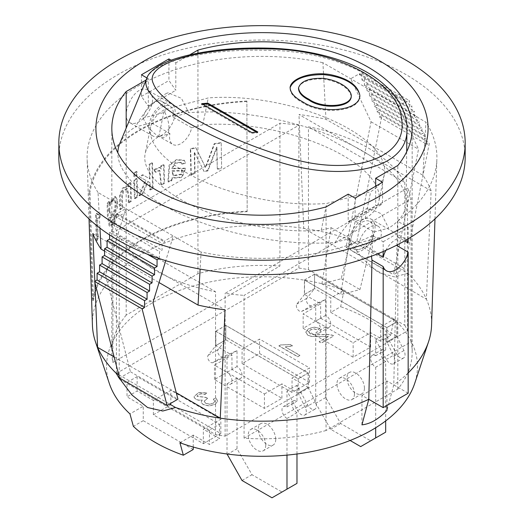 <?xml version="1.0" encoding="UTF-8"?>
<svg xmlns="http://www.w3.org/2000/svg" width="524" height="524" viewBox="0 0 524 524"><rect width="100%" height="100%" fill="white"/><g stroke="black" fill="none" stroke-linecap="round" stroke-linejoin="round"><path stroke-width="0.39" stroke-dasharray="2.62 1.97" d="M275.742 439.381A12.366 7.14 60 0 1 273.181 445.04A12.366 7.14 60 0 1 260.814 437.9A12.366 7.14 60 0 1 260.814 423.621A12.366 7.14 60 0 1 270.345 426.929A12.366 7.14 60 0 1 275.742 439.381M296.977 453.987L296.977 412.689A7.067 4.081 60 0 1 292.366 406.46A7.067 4.081 60 0 1 293.447 400.801A7.067 4.081 60 0 1 296.977 401.148L296.977 385.284L307.667 404.875A7.067 4.081 -120 0 0 314.878 409.218A7.067 4.081 -120 0 0 315.252 401.744L308.158 387.413L308.158 372.983L225.831 325.456L225.831 339.88L218.135 349.515A4.415 2.548 -120 0 0 218.744 354.538A4.415 2.548 -120 0 0 222.838 356.864L237.012 350.661L237.012 366.531A7.067 4.081 60 0 1 241.63 372.754A7.067 4.081 60 0 1 240.549 378.42A7.067 4.081 60 0 1 237.012 378.073L237.012 448.754L252.005 474.718L281.991 492.029L296.977 483.377M265.747 445.145A12.366 7.14 60 0 1 263.186 450.81A12.366 7.14 60 0 1 250.819 443.671A12.366 7.14 60 0 1 250.819 429.385A12.366 7.14 60 0 1 260.349 432.7A12.366 7.14 60 0 1 265.747 445.145M286.988 455.127L286.988 418.46A7.067 4.081 60 0 1 282.371 412.231A7.067 4.081 60 0 1 283.451 406.572A7.067 4.081 60 0 1 286.988 406.919L286.988 391.055L297.671 410.646A7.067 4.081 -120 0 0 304.883 414.988A7.067 4.081 -120 0 0 305.256 407.515L298.169 393.177L298.169 378.754L215.842 331.227L215.842 345.65L208.139 355.285A4.415 2.548 -120 0 0 208.755 360.309A4.415 2.548 -120 0 0 212.842 362.634L227.023 356.431L227.023 372.302A7.067 4.081 60 0 1 231.634 378.524A7.067 4.081 60 0 1 230.553 384.19A7.067 4.081 60 0 1 227.023 383.843L227.023 453.987M215.842 331.227L225.831 325.456M298.169 378.754L308.158 372.983M298.169 393.177L308.158 387.413M286.988 391.055L296.977 385.284M286.988 406.919L296.977 401.148M286.988 418.46L296.977 412.689M271.995 497.8L281.991 492.029M242.009 480.488L252.005 474.718M227.023 454.524L237.012 448.754M227.023 383.843L237.012 378.073M227.023 372.302L237.012 366.531M227.023 356.431L237.012 350.661M215.842 345.65L225.831 339.88M217.283 168.728L216.956 147.506L207.936 170.876L207.655 170.411A170.621 98.505 0 0 0 203.882 171.171L194.227 151.94L194.738 173.261A170.621 98.505 0 0 0 190.913 174.237L190.304 148.809A171.427 98.971 0 0 1 195.609 147.46L205.388 167.182L214.237 143.655L214.486 144.126A170.542 98.46 180 0 1 221.2 143.091L221.652 168.073A170.621 98.505 0 0 0 217.283 168.728L216.726 147.028L207.655 170.411M216.956 147.506L216.726 147.028M190.913 174.237L191.28 174.682L190.677 149.255A170.542 98.46 180 0 1 195.95 147.912L205.683 167.647L214.486 144.126M205.683 167.647L205.388 167.182M134.393 198.399L135.054 198.72L134.642 180.282A170.32 98.335 180 0 1 137.157 178.677L137.57 197.116L136.921 196.788A170.621 98.505 0 0 0 134.393 198.399L133.98 179.961A171.204 98.846 0 0 1 136.515 178.35L136.921 196.788M137.157 178.677L136.515 178.35M139.004 195.518L139.639 195.852L146.052 180.492L139.188 176.719A171.204 98.846 0 0 1 142.659 174.715L150.015 179.044L149.687 164.595A170.542 98.46 180 0 1 152.543 163.187L151.973 162.813L152.543 188.221A170.621 98.505 0 0 0 149.674 189.642L149.51 182.345L147.506 181.258L142.279 193.605A170.621 98.505 0 0 0 139.004 195.518L145.449 180.138M149.674 189.642L150.257 190.002L150.093 182.712L148.096 181.618L142.901 193.946L142.279 193.605M148.096 181.618L147.506 181.258M146.052 180.492L139.823 177.06A170.32 98.335 180 0 1 143.275 175.062L150.015 179.044M143.275 175.062L142.659 174.715M139.823 177.06L139.188 176.719M153.375 414.818L170.863 404.718L220.84 433.571L203.345 443.671L153.375 414.818L153.375 400.395L137.137 391.015L127.018 396.858L143.255 406.238L129.959 413.914M109.32 383.457A155.471 89.761 180 0 1 173.935 292.556A155.471 89.761 180 0 1 344.071 290.296L330.775 297.973L314.531 288.6L304.411 294.442L320.655 303.815L303.16 313.915L353.137 342.762L370.625 332.668L386.863 342.041L396.982 336.198L380.745 326.825L394.041 319.142A155.471 89.761 180 0 1 414.681 383.457M179.929 442.767L193.225 435.084L209.469 444.463L219.589 438.621L203.345 429.241L220.84 419.148L170.863 390.295L153.375 400.395M264.437 393.976L281.925 383.876L298.169 393.249L308.282 387.413L292.045 378.033L309.533 367.933L259.563 339.087L242.075 349.181L225.831 339.807L215.718 345.65L231.955 355.023L214.467 365.123L264.437 393.976L264.437 408.399L281.925 398.299L231.955 369.453L214.467 379.546L264.437 408.399M319.981 328.469L314.138 327.205L308.485 328.869L305.715 332.196L307.824 335.242L310.49 336.251L314.295 336.683L328.358 336.506L319.149 341.825L321.343 343.089L333.755 335.917L331.889 335.157L327.886 334.613L313.987 334.823L310.143 333.834L308.813 331.947L310.431 329.937L314.086 328.974L317.872 329.996L319.981 328.469L314.138 327.061L308.485 328.725L305.715 332.052L307.824 335.098L310.49 336.107L314.295 336.539L328.358 336.506M206.849 393.033L198.603 392.6L194.031 396.766L194.221 397.624L195.924 399.386L198.727 400.271L202.179 400.074L201.183 402.439L203.24 404.659L209.056 405.995L215.161 404.39L217.755 401.24L215.875 398.044L213.327 399.177L214.761 401.417L213.288 403.323L209.482 404.266L205.677 403.323L204.131 401.286L207.576 398.397L205.343 397.395L196.985 396.341L198.354 394.605L201.393 393.799L204.989 394.559L206.849 392.889L198.603 392.456L194.031 396.622L194.221 397.48L195.924 399.242L198.727 400.126L202.179 400.074M280.399 345.087L278.925 345.938L297.665 356.759L299.944 355.442L285.351 347.012L292.726 345.945L290.512 344.668L280.399 344.943L278.925 345.794L297.665 356.615L299.944 355.298L285.351 347.012M394.041 319.142L390.622 335.55L380.745 341.248L380.745 326.825M202.179 399.93L201.183 402.294L203.24 404.515L209.056 405.851L215.161 404.246L217.755 401.096L215.875 397.899L213.327 399.177M213.327 399.033L214.755 401.371L213.288 403.179L209.482 404.115L205.677 403.179L204.131 401.142L207.576 398.397M328.358 336.362L319.149 341.681L321.343 342.945L333.755 335.917M333.755 335.773L331.889 335.013L327.886 334.469L313.987 334.679L310.143 333.69L308.813 331.803L310.431 329.793L314.086 328.83L317.872 329.996M380.745 341.248L330.775 312.402L340.652 306.697L344.071 290.296M330.775 312.402L330.775 297.973M231.955 369.453L231.955 355.023M214.467 379.546L214.467 365.123M281.925 398.299L281.925 383.876M170.863 404.718L170.863 390.295M203.345 443.671L203.345 429.241M220.84 433.571L220.84 419.148M259.563 353.51L309.533 382.363L292.045 392.456L242.075 363.61L259.563 353.51L259.563 339.087M242.075 363.61L242.075 349.181M292.045 392.456L292.045 378.033M309.533 382.363L309.533 367.933M303.16 328.338L353.137 357.191L370.625 347.091L320.655 318.238L303.16 328.338L303.16 313.915M320.655 318.238L320.655 303.815M353.137 357.191L353.137 342.762M370.625 347.091L370.625 332.668M304.411 280.012L314.531 274.17L396.982 321.775L386.863 327.618L304.411 280.012L304.411 294.442M314.531 274.17L314.531 288.6M386.863 327.618L386.863 342.041M396.982 321.775L396.982 336.198M215.718 331.227L298.169 378.826L308.282 372.983L225.831 325.384L215.718 331.227L215.718 345.65M225.831 325.384L225.831 339.807M308.282 372.983L308.282 387.413M298.169 378.826L298.169 393.249M127.018 382.435L209.469 430.034L219.589 424.191L137.137 376.592L127.018 382.435L127.018 396.858M137.137 376.592L137.137 391.015M219.589 424.191L219.589 438.621M209.469 430.034L209.469 444.463M193.225 447.031L193.225 435.084M193.225 449.513L143.255 420.661L143.255 406.238M126.179 315.121A150.172 86.702 0 0 0 111.828 352.102A150.172 86.702 0 0 0 112.902 362.451L279.927 266.022A150.172 86.702 0 0 0 197.941 273.685L126.179 315.121L126.179 128.092M112.902 362.451L112.902 219.641L279.927 123.212L279.927 266.022M326.059 430.518A150.172 86.702 180 0 1 244.073 438.188L411.098 341.753A150.172 86.702 180 0 1 412.172 352.102A150.172 86.702 180 0 1 397.821 389.09L326.059 430.518L326.059 206.928M244.073 438.188L244.073 295.372L411.098 198.943A150.172 86.702 0 0 0 407.574 187.998L225.117 293.335A150.172 86.702 0 0 0 244.073 295.372M411.098 341.753L411.098 198.943M404.803 325.28A150.172 86.702 180 0 1 407.574 330.808L225.117 436.151A150.172 86.702 180 0 1 215.541 434.553L119.197 378.924A150.172 86.702 180 0 1 116.426 373.402L298.883 268.059A150.172 86.702 180 0 1 308.459 269.657L404.803 325.28L404.803 182.47A150.172 86.702 0 0 0 308.459 126.847L404.803 182.47M308.459 269.657L308.459 126.847M116.426 373.402L116.426 230.586L298.883 125.249A150.172 86.702 0 0 0 279.927 123.212M298.883 268.059L298.883 125.249M215.541 434.553L215.541 291.744L119.197 236.114A150.172 86.702 0 0 0 215.541 291.744M119.197 378.924L119.197 236.114M407.574 330.808L407.574 187.998M225.117 436.151L225.117 293.335M348.198 194.149L348.198 221.554L355.069 219.752L355.069 198.111M375.682 186.21L375.682 205.683L382.553 203.882L382.553 182.247M355.069 219.752L382.553 203.882M348.198 221.554L375.682 205.683M146.969 77.965L148.318 78.744L148.318 106.156L141.447 96.416L141.447 74.775M171.145 60.188L175.802 62.88L175.802 90.285L168.931 80.545L168.931 61.026M141.447 96.416L168.931 80.545M148.318 106.156L175.802 90.285M92.584 300.416L89.145 192.092L90.023 192.131L93.468 300.462L92.584 300.416A170.064 98.185 0 0 1 247.177 211.165L246.876 101.021L247.177 211.165M247.256 211.67A169.18 97.674 0 0 0 93.468 300.462M220.99 142.613A171.427 98.971 0 0 0 214.237 143.655M171.23 180.38A170.621 98.505 0 0 0 167.89 181.618L169.101 165.034L176.365 159.578L184.101 160.167L185.358 162.499L181.88 163.947L180.983 162.309L174.983 162.754L171.872 168.355L185.227 168.184L181.651 177.066L171.872 177.806L171.23 180.38L171.702 180.793A169.737 98.001 180 0 0 168.381 182.024L169.606 165.374L176.87 159.984L184.494 160.593L185.358 162.499M153.964 169.507L159.624 167.32L160.855 168.656L160.789 165.866L161.313 166.259A170.32 98.335 180 0 1 164.091 165.106L163.586 164.706L164.005 183.151A170.621 98.505 0 0 0 160.92 184.428L159.388 170.372L155.058 171.892L153.964 169.507L154.528 169.881L160.141 167.7L161.379 169.049L161.313 166.259M163.586 164.706A171.204 98.846 0 0 0 160.789 165.866M151.973 162.813A171.427 98.971 0 0 0 149.111 164.228L149.687 164.595M149.432 178.677L149.111 164.228M128.295 202.592L128.125 194.928L126.775 188.489L123.002 190.572L121.66 196.48L121.909 207.556A170.621 98.505 0 0 0 119.76 209.384L119.524 195.347L122.485 188.077L127.267 185.922L128.17 186.609L128.111 183.983L128.806 184.284A170.32 98.335 180 0 1 130.948 182.765L130.266 182.457L130.679 200.895A170.621 98.505 0 0 0 128.295 202.592L128.989 202.893L128.819 195.223L127.47 188.784L123.71 190.867L122.38 196.762L122.636 207.825L121.909 207.556M130.266 182.457A171.204 98.846 0 0 0 128.111 183.983M136.358 171.381A171.427 98.971 0 0 0 133.823 172.992L134.485 173.306A170.542 98.46 180 0 1 137.006 171.708L136.358 171.381L136.437 174.951A171.309 98.905 0 0 0 133.902 176.562L133.823 172.992M115.031 215.705L116.983 213.425L113.872 222.373L109.143 225.916L107.413 215.98L107.119 203.469A171.204 98.846 0 0 1 108.684 201.602L108.737 203.875L114.867 196.297L116.99 200.384L116.583 207.622L113.584 214.958L109.791 217.788L109.221 217.48L110.315 222.68L115.031 215.705L115.791 215.947L117.73 213.674L114.645 222.589L109.942 226.126L108.213 216.163L107.911 203.672A170.32 98.335 180 0 1 109.47 201.812L109.523 204.078L115.621 196.533L117.736 200.607L117.343 207.825L114.376 215.161L110.584 217.997L109.221 217.48M96.22 240.496L95.551 214.964A171.427 98.971 0 0 1 96.246 213.392L97.595 214.696L99.285 214.165L99.357 217.178L96.789 218.181L97.3 238.066A170.621 98.505 0 0 0 96.22 240.496L97.078 240.595L96.409 215.069A170.542 98.46 180 0 1 97.097 213.504L98.453 214.82L100.123 214.303L99.285 214.165M100.123 214.303L100.195 217.316L97.909 218.37L96.789 218.181L97.641 218.298L98.152 238.178L97.3 238.066M246.955 101.532A172.632 99.671 0 0 0 90.023 192.131M246.876 101.021A173.516 100.182 0 0 0 89.145 192.092M361.94 220.113A18.55 10.709 120 0 0 349.822 236.462A18.55 10.709 120 0 0 352.665 251.323A18.55 10.709 120 0 0 371.215 240.614A18.55 10.709 120 0 0 371.215 219.196A18.55 10.709 120 0 0 361.94 220.113M385.861 250.348A18.55 10.709 -60 0 1 395.672 239.586A18.55 10.709 -60 0 1 404.947 238.669A18.55 10.709 -60 0 1 406.434 239.861M408.163 393.216L393.773 384.904L397.185 236.56L404.666 240.883M383.182 251.513L383.182 241.747L372.551 235.617L372.197 250.989L371.398 256.203M372.197 250.989L377.313 253.937M372.551 235.617A174.905 100.981 180 0 1 201.092 252.024L200.129 269.094M356.942 241.027L381.931 115.529L379.428 116.97L379.428 110.243L376.933 111.684L376.933 104.957L374.431 106.405L374.431 99.671L371.935 101.119L371.935 94.385L369.44 95.833L369.44 89.106L366.938 90.547L366.938 83.82L364.442 85.261L364.442 78.535L361.94 79.975L361.94 73.249L359.444 74.69L359.444 73.694L350.7 78.744L371.058 121.81L346.069 247.308L356.942 241.027L404.417 268.439L429.405 142.941L426.903 144.382L426.903 137.655L424.407 139.096L424.407 132.369L421.905 133.81L421.905 127.083L419.41 128.524L419.41 121.797L416.908 123.238L416.908 116.511L414.412 117.952L414.412 111.226L411.91 112.667L411.91 105.94L409.414 107.381L409.414 100.654L406.912 102.095L406.912 101.106L398.168 106.156L418.525 149.216L393.544 274.714L404.417 268.439M92.421 325.057A169.606 97.922 180 0 1 303.737 228.346A169.606 97.922 180 0 1 348.434 239.003L407.927 273.351A169.606 97.922 180 0 1 426.392 299.158A169.606 97.922 180 0 1 431.579 325.057M371.058 121.81L418.525 149.216M346.069 247.308L393.544 274.714M325.961 119.276L322.908 62.703L425.96 122.197L422.907 175.252L325.961 119.276A173.156 99.973 0 0 0 298.968 114.514L431.16 190.834L426.392 299.158L303.737 228.346L298.968 114.514M359.444 74.69L406.912 102.095M359.444 73.694L406.912 101.106M361.94 73.249L409.414 100.654M361.94 79.975L409.414 107.381M364.442 78.535L411.91 105.94M364.442 85.261L411.91 112.667M366.938 83.82L414.412 111.226M366.938 90.547L414.412 117.952M369.44 89.106L416.908 116.511M369.44 95.833L416.908 123.238M371.935 94.385L419.41 121.797M371.935 101.119L419.41 128.524M374.431 99.671L421.905 127.083M374.431 106.405L421.905 133.81M376.933 104.957L424.407 132.369M376.933 111.684L424.407 139.096M379.428 110.243L426.903 137.655M379.428 116.97L426.903 144.382M381.931 115.529L429.405 142.941M109.588 234.929L109.588 232.394L112.09 230.953L112.09 224.226L114.586 222.785L114.586 216.058L117.088 214.611L117.088 213.622L125.832 208.572L105.475 275.139L130.456 371.791L119.583 378.066M159.231 258.548L159.558 251.631L162.06 250.19L162.06 243.464L164.556 242.023L164.556 241.027L173.3 235.977L165.754 260.664M118.706 374.68L169.553 404.037M130.456 371.791L177.931 399.196M105.475 275.139L152.942 302.551M99.94 228.11L98.04 192.531L201.092 252.024M117.088 213.622L164.556 241.027M117.088 214.611L164.556 242.023M114.586 216.058L162.06 243.464M114.586 222.785L162.06 250.19M112.09 224.226L159.558 251.631M112.09 230.953L159.558 258.365M109.588 232.394L147.375 254.212M348.434 239.003L362.025 258.234L378.223 272.428L394.362 276.888L407.927 273.351M285.351 346.868L292.726 345.801L290.512 344.668M290.512 344.523L280.399 344.943M119.76 209.384L120.494 209.646L120.258 195.609L123.192 188.371L127.948 186.217L128.865 186.904L128.806 184.284M128.17 186.609L128.865 186.904M150.093 182.712L149.51 182.345M160.92 184.428L161.444 184.821L159.918 170.752L155.608 172.265L155.058 171.892M185.758 162.938L182.293 164.379L181.396 162.735L175.409 163.187L172.337 168.774L185.614 168.617L182.083 177.485L172.337 178.226L171.872 177.806M172.337 168.774L171.872 168.355M171.911 170.817L181.913 170.418L181.376 174.092L173.071 175.481L171.911 170.817L172.376 171.23L182.326 170.85L181.789 174.525L173.542 175.9L172.376 171.23M168.381 182.024L167.89 181.618M172.337 178.226L171.702 180.793M100.195 217.316L99.357 217.178M97.097 213.504L96.246 213.392M96.409 215.069L95.551 214.964M97.078 240.595A169.737 98.001 180 0 1 98.152 238.178M110.014 217.689L111.108 222.897L115.791 215.947M109.523 204.078L108.737 203.875M109.719 210.956L111.081 215.253C115.221 215.495 117.658 200.79 114.297 199.827C111.219 201.216 109.693 204.923 109.719 210.956M134.485 173.306L134.563 176.876A170.431 98.394 180 0 1 137.085 175.278L137.006 171.708M136.437 174.951L137.085 175.278M134.563 176.876L133.902 176.562M120.494 209.646A169.737 98.001 180 0 1 122.636 207.825M130.948 182.765L131.36 201.203L130.679 200.895M128.989 202.893A169.737 98.001 180 0 1 131.36 201.203M134.642 180.282L133.98 179.961M135.054 198.72A169.737 98.001 180 0 1 137.57 197.116M139.639 195.852A169.737 98.001 180 0 1 142.901 193.946M152.543 163.187L153.113 188.594L152.543 188.221M150.257 190.002A169.737 98.001 180 0 1 153.113 188.594M160.855 168.656L161.379 169.049M164.091 165.106L164.51 183.551L164.005 183.151M161.444 184.821A169.737 98.001 180 0 1 164.51 183.551M155.608 172.265L154.528 169.881M182.293 164.379L181.88 163.947M195.95 147.912L195.609 147.46M190.677 149.255L190.304 148.809M221.2 143.091L221.652 168.073M217.512 169.2A169.737 98.001 180 0 1 221.862 168.551M207.936 170.876A169.737 98.001 180 0 0 204.177 171.636L203.882 171.171M204.177 171.636L194.227 151.94M194.574 152.392L195.085 173.706L194.738 173.261M191.28 174.682A169.737 98.001 180 0 1 195.085 173.706M108.927 210.746L110.289 215.037C114.442 215.325 116.904 200.528 113.538 199.592C110.453 200.974 108.913 204.688 108.927 210.746M109.47 201.812L108.684 201.602M107.911 203.672L107.119 203.469M117.73 213.674L116.983 213.425M207.576 398.253L205.343 397.251L196.985 396.249L198.354 394.461L201.393 393.655L204.989 394.415L206.849 392.889M317.872 329.851L319.981 328.325M361.94 424.84L361.94 395.378L368.785 399.327M361.94 395.378L386.928 380.955L393.773 384.904L386.928 410.416M386.928 380.955L386.928 405.478M390.622 335.55A150.761 87.043 0 0 0 340.652 306.697M408.163 372.924A169.606 97.922 180 0 1 393.773 384.904M143.255 420.661L133.378 426.366M146.655 114.979C140.491 122.249 134.969 124.869 130.096 122.819C118.444 117.389 135.271 81.639 148.161 90.41C154.456 95.971 153.951 104.158 146.655 114.979M169.435 128.125A18.55 10.709 -60 0 1 162.06 135.002A18.55 10.709 -60 0 1 152.785 135.919A18.55 10.709 -60 0 1 152.785 114.501A18.55 10.709 -60 0 1 171.335 103.791A18.55 10.709 -60 0 1 169.435 128.125M397.821 389.09L397.821 165.492M197.941 273.685L197.941 53.179M112.902 219.641A150.172 86.702 0 0 0 116.426 230.586M431.16 190.834A173.156 99.973 0 0 0 422.907 175.252M114.108 356.877L176.267 392.764M92.84 233.521L225.032 309.841M94.857 282.416L94.811 281.296M104.59 251.127L159.054 282.567M58.826 157.364A203.174 117.304 180 0 1 184.252 48.987A203.174 117.304 180 0 1 405.668 74.415A203.174 117.304 180 0 1 465.174 157.364M98.04 192.531A174.905 100.981 180 0 1 87.122 159.224A174.905 100.981 180 0 1 322.908 62.703M383.182 241.747L408.163 227.324L397.539 221.187A174.905 100.981 180 0 0 436.878 159.224A174.905 100.981 180 0 0 425.96 122.197M397.185 236.56L397.539 221.187M408.163 227.324L408.163 238.839M148.318 78.744L146.124 80.008M189.623 54.896L175.802 62.88M354.447 393.937A12.366 7.14 -120 0 0 349.05 381.492A12.366 7.14 -120 0 0 339.519 378.177A12.366 7.14 -120 0 0 339.519 392.456A12.366 7.14 -120 0 0 351.886 399.602A12.366 7.14 -120 0 0 354.447 393.937M350.111 440.481L330.709 429.28L315.717 403.316L315.717 332.629A7.067 4.081 -120 0 0 319.254 332.982A7.067 4.081 -120 0 0 320.334 327.317A7.067 4.081 -120 0 0 315.717 321.088L315.717 305.223L301.542 311.426A4.415 2.548 60 0 1 297.449 309.101A4.415 2.548 60 0 1 296.839 304.077L304.536 294.442L304.536 280.012L386.863 327.546L386.863 341.969L393.956 356.307A7.067 4.081 60 0 1 393.583 363.774A7.067 4.081 60 0 1 386.371 359.438L375.682 339.84L375.682 355.711A7.067 4.081 -120 0 0 372.151 355.364A7.067 4.081 -120 0 0 371.064 361.023A7.067 4.081 -120 0 0 375.682 367.252L375.682 427.761M364.442 388.166A12.366 7.14 -120 0 0 359.038 375.721A12.366 7.14 -120 0 0 349.515 372.407A12.366 7.14 -120 0 0 349.515 386.692A12.366 7.14 -120 0 0 361.881 393.832A12.366 7.14 -120 0 0 364.442 388.166M385.677 432.162L370.684 440.822L340.705 423.51L325.712 397.546L325.712 326.858A7.067 4.081 -120 0 0 329.249 327.212A7.067 4.081 -120 0 0 330.33 321.546A7.067 4.081 -120 0 0 325.712 315.324L325.712 299.453L311.531 305.656A4.415 2.548 60 0 1 307.444 303.331A4.415 2.548 60 0 1 306.828 298.307L314.531 288.672L314.531 274.242L396.858 321.775L396.858 336.198L403.945 350.536A7.067 4.081 60 0 1 403.578 358.003A7.067 4.081 60 0 1 396.367 353.667L385.677 334.076L385.677 349.94A7.067 4.081 -120 0 0 382.147 349.593A7.067 4.081 -120 0 0 381.059 355.252A7.067 4.081 -120 0 0 385.677 361.481L385.677 420.923M325.712 299.453L315.717 305.223M325.712 315.324L315.717 321.088M325.712 326.858L315.717 332.629M325.712 397.546L315.717 403.316M340.705 423.51L330.709 429.28M370.684 440.822L360.689 446.592M385.677 361.481L375.682 367.252M385.677 349.94L375.682 355.711M385.677 334.076L375.682 339.84M396.858 336.198L386.863 341.969M396.858 321.775L386.863 327.546M314.531 274.242L304.536 280.012M314.531 288.672L304.536 294.442M378.014 226.178A15.903 9.183 -60 0 0 359.202 242.854C355.18 246.418 353.811 248.684 355.082 249.653L359.032 249.476A15.903 9.183 -60 0 1 353.988 249.031A15.903 9.183 -60 0 1 353.988 230.665A15.903 9.183 -60 0 1 369.892 221.488A15.903 9.183 -60 0 1 371.68 236.127A15.903 9.183 -60 0 1 359.032 249.476C366.283 247.138 373.579 242.992 380.922 237.038A15.903 9.183 -60 0 0 378.014 226.178L369.892 221.488M335.255 242.409L349.875 238.492L340.646 294.724L359.955 289.556L374.005 232.027L388.625 228.11L381.348 213.753L368.195 208.192L366.682 208.598C354.44 215.403 343.96 226.669 335.255 242.409A146.641 59.867 -168.4 0 1 190.153 218.181A146.641 59.867 -168.4 0 1 117.841 152.798M168.309 92.794L166.802 93.2A141.342 57.699 -168.4 0 1 168.309 92.794L181.468 98.355L188.745 112.706A146.641 59.867 -168.4 0 1 333.768 136.902A146.641 59.867 -168.4 0 1 406.159 202.238A146.641 59.867 -168.4 0 1 388.625 228.11M166.802 93.2C154.554 99.999 144.08 111.271 135.375 127.005L151.2 122.767A15.903 9.183 -60 0 1 170.012 106.084A15.903 9.183 -60 0 1 172.92 116.944L188.745 112.706M146.995 77.912L146.989 77.925C148.79 73.655 153.047 69.797 159.774 66.338C179.45 56.134 221.999 48.87 266.834 50.356C341.222 50.232 409.617 88.32 406.932 128.76L406.932 128.78M119.734 143.628A146.641 59.867 -168.4 0 1 135.375 127.005M366.682 208.598A141.342 57.699 11.6 0 0 368.195 208.192M161.89 101.401A15.903 9.183 120 0 1 164.798 112.26L143.078 118.077A15.903 9.183 120 0 1 161.89 101.401L170.012 106.084M359.864 95.695L359.824 96.429C359.608 111.92 321.114 115.306 302.479 102.56C294.252 98.139 290.099 93.318 290.014 88.104M351.257 96.37C349.253 88.785 341.497 83.27 327.998 79.812C314.511 76.904 299.132 81.672 298.516 88.405L298.615 87.626M256.4 132.133L257.559 132.801A488.944 282.292 -60 0 1 251.428 133.319L251.684 132.513M257.559 132.801L257.801 131.996M202.919 104.361A488.944 282.292 -60 0 1 201.458 104.473L251.428 133.319M201.458 104.473L201.714 103.667M359.202 242.854L380.922 237.038M321.906 283.91L331.135 227.671L321.238 230.324A119.256 48.686 -168.4 0 1 199.506 208.873A119.256 48.686 -168.4 0 1 145.168 153.65A119.256 48.686 -168.4 0 1 158.838 136.561L169.94 133.587A15.903 9.183 120 0 0 172.848 144.447A15.903 9.183 120 0 0 191.66 127.764L202.762 124.791A119.256 48.686 -168.4 0 1 324.494 146.242A119.256 48.686 -168.4 0 1 378.832 201.465A119.256 48.686 -168.4 0 1 365.163 218.554L355.272 221.207L341.216 278.735L321.906 283.91L340.646 294.724M341.216 278.735L359.955 289.556M355.272 221.207L374.005 232.027M331.135 227.671L349.875 238.492M164.798 112.26C172.887 128.419 168.564 142.502 157.619 135.65C152.039 132.192 147.192 126.33 143.078 118.077M169.94 133.587L151.2 122.767M191.66 127.764L172.92 116.944M321.238 230.324L326.734 203.463L370.658 191.692A119.256 48.686 11.6 0 0 384.328 174.603A119.256 48.686 11.6 0 0 329.996 119.38A119.256 48.686 11.6 0 0 208.257 97.929L164.333 109.699A119.256 48.686 11.6 0 0 150.663 126.788A119.256 48.686 11.6 0 0 205.002 182.011A119.256 48.686 11.6 0 0 326.734 203.463M365.163 218.554L370.658 191.692M158.838 136.561L164.333 109.699M202.762 124.791L208.257 97.929M305.256 407.515L315.252 401.744M297.671 410.646L307.667 404.875M212.842 362.634L222.838 356.864M208.139 355.285L218.135 349.515M181.789 174.525L181.376 174.092M306.828 298.307L296.839 304.077M311.531 305.656L301.542 311.426M396.367 353.667L386.371 359.438M403.945 350.536L393.956 356.307M260.814 423.621L250.819 429.385M273.181 445.04L263.186 450.81M314.878 409.218L304.883 414.988M293.447 400.801L283.451 406.572M240.549 378.42L230.553 384.19M146.176 176.778L144.978 176.071M142.004 178.258L140.733 177.564M404.947 238.669L371.215 219.196M386.398 270.797L352.665 251.323M127.47 188.784L126.775 188.496M127.954 186.21L127.267 185.922M159.918 170.752L159.388 170.372M185.62 168.61L185.234 168.184M181.913 170.418L182.326 170.85M184.494 160.593L184.101 160.167M98.453 214.82L97.595 214.696M110.315 222.68L111.108 222.897M115.621 196.539L114.867 196.304M110.584 217.997L109.791 217.788M160.141 167.7L159.624 167.32M181.396 162.728L180.983 162.309M173.536 175.907L173.071 175.481M110.289 215.037L111.081 215.253M113.538 199.605L114.297 199.841M109.942 226.126L109.143 225.916M171.335 103.791L148.161 90.41M152.785 135.919L130.096 122.826M412.172 128.511L412.172 352.102M111.828 128.511L111.828 352.102M89.028 218.901L87.122 159.224M434.972 218.901L436.878 159.224M351.886 399.602L361.881 393.832M339.519 378.177L349.515 372.407M319.254 332.982L329.249 327.212M372.151 355.364L382.147 349.593M393.583 363.774L403.578 358.003M406.69 151.724L406.159 202.238M355.082 249.653L353.988 249.031M157.619 135.65L172.848 144.447M150.663 126.788L145.168 153.65M384.328 174.603L378.832 201.465M290.119 87.325L290.021 88.104"/><path stroke-width="0.79" d="M227.023 453.987L242.009 480.488L271.995 497.8L296.977 483.377L296.977 453.987M286.988 489.147L286.988 455.127M434.972 218.901L431.579 325.057A169.606 97.922 180 0 1 428.566 341.72L414.681 383.457A155.471 89.761 180 0 1 179.929 442.767L183.348 455.212A150.761 87.043 0 0 1 133.961 426.903A150.761 87.043 0 0 1 133.378 426.366L129.959 413.914A155.471 89.761 180 0 1 109.32 383.457L95.433 341.72A169.606 97.922 180 0 1 92.421 325.057L89.028 218.901M183.348 455.212L193.225 449.513L193.225 447.031M375.682 186.21L375.682 178.278L382.553 182.247L355.069 198.111L348.198 194.149L326.059 206.928A150.172 86.702 0 0 1 111.828 128.511A150.172 86.702 0 0 1 126.179 91.53L126.179 128.092M168.931 61.026L168.931 58.911L141.447 74.775L146.969 77.965M168.931 58.911L171.145 60.188M406.434 239.861A18.55 10.709 -60 0 1 408.163 242.9L404.666 240.883M396.976 245.677L408.163 252.136A18.55 10.709 -60 0 1 386.398 270.797A18.55 10.709 -60 0 1 383.182 266.565L371.988 260.101L368.785 399.327A169.606 97.922 180 0 1 220.263 418.165A169.606 97.922 180 0 1 175.566 407.502L162.774 411.019L147.617 407.541L132.055 395.096L118.706 377.385L116.073 373.154L118.706 374.68M371.398 256.203L371.988 260.101M377.313 253.937L383.182 257.323A18.55 10.709 -60 0 1 385.861 250.348M200.129 269.094L198.039 305.079A173.156 99.973 180 0 0 225.032 309.841L220.263 418.165L176.267 392.764M408.163 252.136L408.163 393.216L383.182 407.639L383.182 266.565M165.754 260.664L152.942 302.551L177.931 399.196L167.058 405.478L119.583 378.066L94.595 281.421L97.097 279.973L97.097 273.246L99.593 271.805L99.593 265.079L102.095 263.637L102.095 256.911L104.59 255.463L104.59 248.736L107.093 247.295L107.093 240.568L109.588 239.127L109.588 234.929M167.058 405.478L142.07 308.826L144.572 307.385L144.572 300.658L147.067 299.211L147.067 292.484L149.569 291.043L149.569 284.316L152.065 282.875L152.065 276.148L154.56 274.7L154.56 267.974L157.062 266.533L157.062 259.806L159.231 258.548M147.375 254.212L157.062 259.806M109.588 239.127L157.062 266.533M107.093 240.568L154.56 267.974M107.093 247.295L154.56 274.7M104.59 248.736L152.065 276.148M104.59 255.463L152.065 282.875M102.095 256.911L149.569 284.316M102.095 263.637L149.569 291.043M99.593 265.079L147.067 292.484M99.593 271.805L147.067 299.211M97.097 273.246L144.572 300.658M97.097 279.973L144.572 307.385M94.595 281.421L142.07 308.826M386.928 405.478L386.928 410.416C378.57 419.2 370.239 424.008 361.94 424.84L368.785 399.327L383.182 407.639M169.553 404.037L175.566 407.502M116.073 373.154A169.606 97.922 180 0 1 97.608 347.353A169.606 97.922 180 0 1 95.433 341.72M428.566 341.72A169.606 97.922 180 0 1 408.163 372.924M197.941 53.179L197.941 50.094L189.623 54.896M375.682 178.278L397.821 165.492A150.172 86.702 0 0 0 412.172 128.511A150.172 86.702 0 0 0 197.941 50.094M383.182 257.323L383.182 251.513M94.857 282.416L97.608 347.353L114.108 356.877M94.811 281.296L92.84 233.521A173.156 99.973 180 0 0 101.093 249.103L104.59 251.127M159.054 282.567L198.039 305.079M101.093 249.103L99.94 228.11M379.428 60.712A166.075 95.879 180 0 1 304.981 221.128A166.075 95.879 180 0 1 101.584 103.693A166.075 95.879 180 0 1 379.428 60.712M405.668 59.991A203.174 117.304 180 0 1 465.174 142.934A203.174 117.304 180 0 1 262 260.238A203.174 117.304 180 0 1 58.826 142.934A203.174 117.304 180 0 1 184.252 34.564A203.174 117.304 180 0 1 405.668 59.991M465.174 142.934L465.174 157.364A203.174 117.304 180 0 1 262 274.661A203.174 117.304 180 0 1 58.826 157.364L58.826 142.934M408.163 238.839L408.163 242.9M146.124 80.008L126.179 91.53M375.682 427.761L375.682 437.933L360.689 446.592L350.111 440.481M385.677 420.923L385.677 432.162L375.682 437.933M267.371 48.902C198.426 47.304 142.803 63.777 153.499 83.853C160.246 103.248 223.204 138.912 287.087 157.292C352.115 177.76 408.53 157.77 401.613 119.282C398.587 81.41 335.262 49.027 267.371 48.902M146.995 77.912C148.109 73.923 152.589 69.581 160.449 64.904C169.121 60.28 180.931 56.5 195.878 53.579C216.969 49.361 240.745 47.54 267.201 48.11C313.686 49.132 360.479 62.12 385.513 85.844C401.345 99.259 408.026 120.173 406.932 128.76L406.932 128.76C408.903 170.673 338.118 184.324 267.45 158.012C196.546 133.535 136.672 96.789 146.995 77.912L119.734 143.628A146.641 59.867 -168.4 0 0 117.841 152.798M302.597 101.78C294.37 97.372 290.211 92.552 290.119 87.325C291.095 78.41 311.374 71.297 330.231 74.598C348.329 78.449 358.206 85.484 359.864 95.695C359.693 111.239 320.95 114.448 302.597 101.78M201.714 103.667A488.06 281.781 120 0 0 207.832 103.149L257.801 131.996A488.06 281.781 120 0 1 251.684 132.513L201.714 103.667M309.062 99.311C322.057 108.75 351.25 107.191 351.303 95.63C350.602 87.855 337.522 79.975 323.007 78.358C309.101 78.004 300.966 81.096 298.608 87.626C298.772 91.942 302.256 95.833 309.062 99.311M290.08 87.705C293.578 79.163 304.595 74.781 323.138 74.572C343.115 76.74 355.292 83.264 359.667 94.13M298.615 87.626L298.516 88.405C298.654 92.683 302.138 96.58 308.957 100.084C322.018 109.555 351.218 107.898 351.257 96.37L351.309 95.63M207.832 103.149L207.589 103.955A488.944 282.292 -60 0 1 202.919 104.361M207.589 103.955L256.4 132.133M406.932 128.78L406.69 151.724"/></g></svg>
